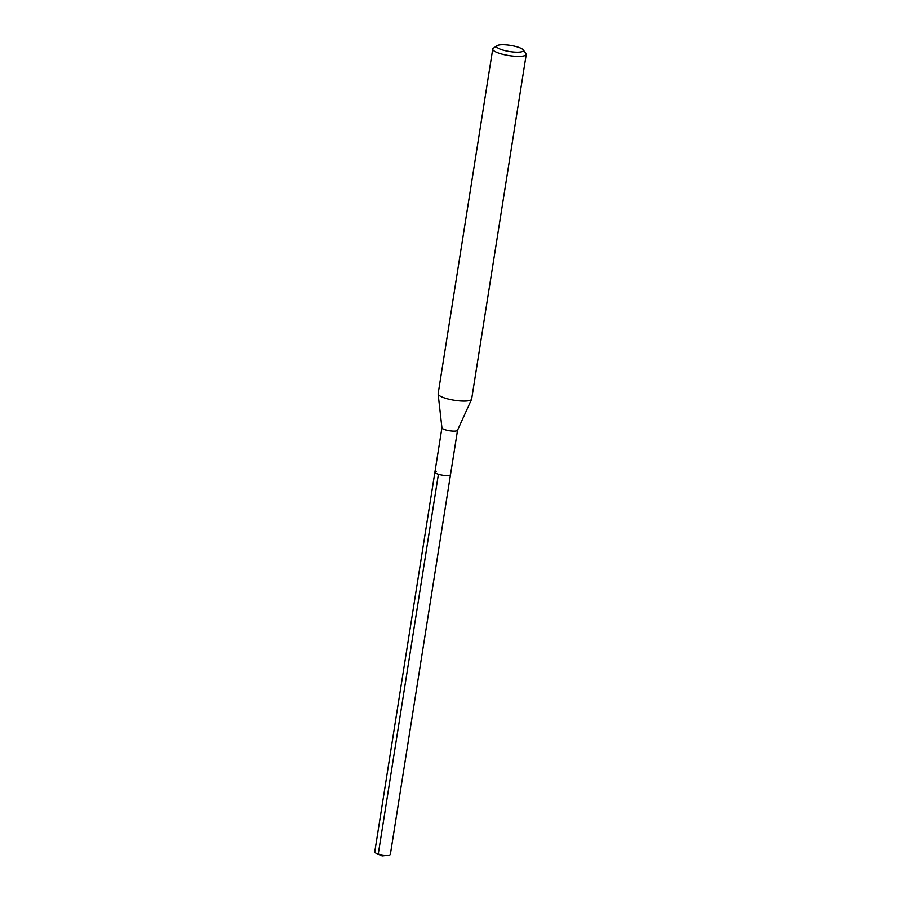 <?xml version="1.0" encoding="UTF-8"?>
<svg xmlns="http://www.w3.org/2000/svg" width="901" height="901" viewBox="0 0 901 901"><rect width="100%" height="100%" fill="white"/><g stroke="black" fill="none" stroke-linecap="round" stroke-linejoin="round"><path stroke-width="1.35" d="M441.929 427.795L374.748 851.952A7.895 1.802 9 0 0 376.404 853.393A7.895 1.802 9 0 0 388.342 855.274A7.895 1.802 9 0 0 389.074 855.162A7.895 1.802 9 0 0 390.358 854.418L450.511 474.624A7.895 1.802 -171 0 1 449.227 475.368A7.895 1.802 -171 0 1 440.33 474.771A7.895 1.802 -171 0 1 434.901 472.147A7.895 1.802 -171 0 1 436.185 471.403M457.539 430.216A7.895 1.802 -171 0 1 457.505 430.318A7.895 1.802 -171 0 1 456.266 430.96A7.895 1.802 -171 0 1 447.606 430.408A7.895 1.802 -171 0 1 441.94 427.851A7.895 1.802 -171 0 1 441.94 427.738M434.901 472.147A7.895 1.802 9 0 0 440.33 474.771A7.895 1.802 9 0 0 449.227 475.368A7.895 1.802 9 0 0 450.511 474.624L457.539 430.261M492.734 49.059L438.134 393.793A16.961 3.874 9 0 0 438.134 394.041A16.961 3.874 9 0 0 450.297 399.526A16.961 3.874 9 0 0 468.892 400.697A16.961 3.874 9 0 0 471.572 399.334A16.961 3.874 9 0 0 471.651 399.098L526.252 54.375A16.961 3.874 -171 0 1 523.492 55.975A16.961 3.874 -171 0 1 504.391 54.679A16.961 3.874 -171 0 1 492.734 49.059A16.961 3.874 -171 0 1 493.354 48.237L497.093 45.669A13.571 3.097 -171 0 1 498.805 45.05A13.571 3.097 -171 0 1 512.556 45.76A13.571 3.097 -171 0 1 523.154 49.803A13.571 3.097 -171 0 1 521.217 51.864A13.571 3.097 -171 0 1 504.447 50.479A13.571 3.097 -171 0 1 497.093 45.669M523.154 49.803L525.925 53.396A16.961 3.874 -171 0 1 526.252 54.375M388.342 855.274L382.114 855.95L378.262 854.069L438.415 474.264M382.114 855.95L376.404 853.393M441.94 427.851L438.134 394.041M457.505 430.318L471.572 399.334"/></g></svg>
